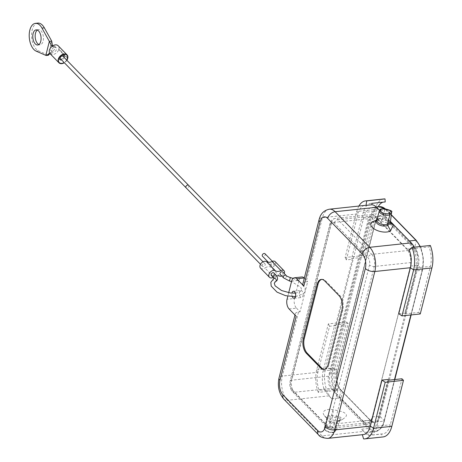 <?xml version="1.0" encoding="UTF-8"?>
<svg xmlns="http://www.w3.org/2000/svg" width="462" height="462" viewBox="0 0 462 462"><rect width="100%" height="100%" fill="white"/><g stroke="black" fill="none" stroke-linecap="round" stroke-linejoin="round"><path stroke-width="0.35" stroke-dasharray="2.31 1.73" d="M394.513 379.568L383.997 421.13L377.177 421.858A21.951 11.827 83.9 0 1 368.491 432.368A21.951 11.827 83.9 0 1 361.428 429.25L363.559 431.439L322.043 435.868L287.404 400.283L328.927 395.853A17.7 9.535 83.9 0 1 325.161 389.709L324.543 390.39A19.115 10.297 83.9 0 1 323.152 370.917L334.794 324.907L335.504 325.635L352.298 259.257L351.588 258.529L363.23 212.52A19.115 10.297 83.9 0 1 370.795 203.361A19.115 10.297 83.9 0 1 371.87 203.349M377.177 421.858L387.901 379.469M388.611 380.197L376.969 426.212A19.115 10.297 83.9 0 1 369.404 435.366A19.115 10.297 83.9 0 1 368.329 435.377L368.237 433.962A17.7 9.535 83.9 0 1 363.559 431.439M414.223 247.182A17.7 9.535 83.9 0 1 415.038 249.018L415.656 248.337A19.115 10.297 83.9 0 1 417.053 267.81L405.411 313.825L404.695 313.092L415.35 271.003A21.951 11.827 83.9 0 0 409.066 240.985L379.406 210.51L386.226 209.783L391.279 214.969M328.927 395.853L331.768 398.775A21.951 11.827 83.9 0 1 325.485 368.757L363.658 217.902A21.951 11.827 83.9 0 1 372.343 207.386A21.951 11.827 83.9 0 1 379.406 210.51M379.516 210.239L390.459 221.489M342.729 419.271C343.485 418.485 348.377 415.927 345.518 413.813C344.057 411.434 335.909 410.337 333.472 409.759A10.655 5.076 14.2 0 0 324.168 415.321A10.655 5.076 14.2 0 0 341.811 419.785A10.655 5.076 14.2 0 0 342.729 419.271L338.074 421.373C338.865 420.287 343.428 418.358 339.709 416.88L332.571 415.719A6.335 3.02 14.2 0 0 327.038 419.022A6.335 3.02 14.2 0 0 337.526 421.679A6.335 3.02 14.2 0 0 338.074 421.373L340.494 419.144L337.387 422.222L335.037 431.52L336.665 429.21L329.96 426.305L332.311 417.007L339.963 418.22L340.488 419.115L336.683 429.198M373.388 221.402A10.845 5.169 -165.8 0 1 381.185 221.096L393.22 225.006M321.737 279.394A10.62 5.723 83.9 0 1 322.176 279.314A10.62 5.723 83.9 0 1 325.594 280.827L339.807 295.426A10.62 5.723 83.9 0 1 342.844 309.95L329.1 364.258A10.62 5.723 83.9 0 1 324.901 369.346A10.62 5.723 83.9 0 1 324.451 369.357M363.582 438.9L381.866 436.948L381.676 433.951A19.115 10.297 -96.1 0 0 382.75 433.939A19.115 10.297 -96.1 0 0 390.315 424.786L401.957 378.776M383.067 436.937A22.124 11.92 83.9 0 1 381.866 436.948M368.237 433.962L362.335 434.696M362.306 434.598A17.7 9.535 -96.1 0 0 363.323 434.592M368.329 435.377L381.676 433.951M358.893 206.058A22.124 11.92 -96.1 0 0 356.779 211.492L345.137 257.501L363.421 255.555L364.934 257.103L376.576 211.094A19.115 10.297 83.9 0 1 378.199 206.762M383.824 198.949A22.124 11.92 -96.1 0 0 375.063 209.54L356.779 211.492L358.01 213.883A17.7 9.535 83.9 0 1 365.015 205.405M375.063 209.54L363.421 255.555M351.588 258.529L364.934 257.103M304.291 278.147L307.68 281.629L306.196 281.791L322.418 217.677L358.01 213.883L346.367 259.892L352.298 259.257M346.367 259.892L345.137 257.501M292.325 296.702A3.54 1.906 83.9 0 1 291.967 293.133M302.974 295.807A3.54 1.906 -96.1 0 0 302.702 292.163A3.54 1.906 -96.1 0 0 300.826 290.459A3.54 1.906 -96.1 0 0 299.301 294.184A3.54 1.906 -96.1 0 0 301.576 297.499A3.54 1.906 -96.1 0 0 302.974 295.807M283.859 399.191A7.08 4.92 135.8 0 0 287.404 400.283A17.7 9.535 83.9 0 1 282.34 376.074L298.562 311.96A7.08 3.373 14.2 0 0 295.253 313.871A7.08 3.373 14.2 0 0 296.182 316.245M291.632 281.156L299.047 280.365L294.467 298.469L287.052 299.261M288.704 292.735L287.838 296.171M289.079 308.945L296.494 308.154A7.08 3.817 83.9 0 1 294.467 298.469M296.494 308.154L300.046 311.804L307.68 281.629M298.562 311.96L300.046 311.804M299.047 280.365A7.08 3.817 83.9 0 1 301.848 276.975M335.504 325.635L329.573 326.27L317.931 372.28A17.7 9.535 -96.1 0 0 319.23 390.344L325.161 389.709M318.289 392.365A22.124 11.92 83.9 0 1 316.701 369.889L328.343 323.879L346.627 321.933L348.14 323.481L336.498 369.49A19.115 10.297 -96.1 0 0 337.889 388.969L336.573 390.413L318.289 392.365L319.23 390.344M336.573 390.413A22.124 11.92 83.9 0 1 334.985 367.943L346.627 321.933M334.794 324.907L348.14 323.481M329.573 326.27L328.343 323.879M337.889 388.969L324.543 390.39M398.764 313.727L404.695 313.092M415.038 249.018L409.107 249.647M430.318 245.466L429.002 246.916A19.115 10.297 83.9 0 1 430.393 266.389L418.751 312.399L405.411 313.825M418.751 312.399L420.264 313.952M415.656 248.337L429.002 246.916M383.085 202.154A19.115 10.297 83.9 0 1 384.141 201.94A19.115 10.297 83.9 0 1 385.216 201.929M306.196 281.791A7.08 3.373 14.2 0 0 302.887 283.703M390.488 222.418L390.176 221.465L388.756 220.524L382.461 218.815L384.852 209.373L390.627 210.972L391.661 211.919M376.917 220.149A6.387 3.043 -165.8 0 1 377.587 219.814A6.387 3.043 -165.8 0 1 382.178 219.635L388.473 221.234L390.471 222.389M329.747 427.731L335.418 429.493L333.899 431.999A4.782 2.275 -165.8 0 1 325.82 430.503A4.782 2.275 -165.8 0 1 329.747 427.731L329.96 426.305A5.839 2.784 14.2 0 0 324.388 427.743A5.839 2.784 14.2 0 0 328.291 431.548A5.839 2.784 14.2 0 0 335.037 431.52A1.063 0.866 54.8 0 1 333.899 431.999M332.305 417.001L333.472 409.759M363.155 421.286L331.092 388.346A8.853 4.77 83.9 0 1 328.563 376.241L368.416 218.751A8.853 4.77 83.9 0 1 371.916 214.512A8.853 4.77 83.9 0 1 374.763 215.771L408.512 250.444A8.853 4.77 83.9 0 1 411.041 262.549L410.614 264.241L410.914 264.206A12.393 6.676 83.9 0 1 410.551 266.077L372.378 416.932A12.393 6.676 83.9 0 1 371.841 418.618L371.194 420.039A8.853 4.77 83.9 0 1 367.688 424.278A8.853 4.77 83.9 0 1 364.841 423.019L363.155 421.286M363.196 421.136L370.31 420.38L340.65 389.899L333.529 390.661L363.196 421.136A12.393 6.676 -96.1 0 0 367.18 422.897A12.393 6.676 -96.1 0 0 371.546 418.653M333.529 390.661A12.393 6.676 83.9 0 1 329.983 373.712L337.104 372.955A12.393 6.676 -96.1 0 0 340.65 389.899A0.71 0.491 -44.2 0 1 341.089 390.442L370.749 420.917L368.994 427.858L339.333 397.384L341.089 390.442A13.098 7.057 -96.1 0 1 337.341 372.528L333.258 368.329A21.24 11.446 -96.1 0 0 339.333 397.384A0.71 0.491 -44.2 0 1 338.588 398.048L368.249 428.522L361.428 429.25M368.156 222.857L375.277 222.101A0.71 0.335 14.2 0 0 375.606 221.91L337.433 372.765A0.71 0.335 14.2 0 1 337.104 372.955L375.277 222.101A12.393 6.676 83.9 0 1 380.18 216.164A12.393 6.676 83.9 0 1 384.165 217.925L377.05 218.688A12.393 6.676 -96.1 0 0 373.059 216.926A12.393 6.676 -96.1 0 0 368.156 222.857L329.983 373.712M377.05 218.688L406.71 249.162A12.393 6.676 83.9 0 1 410.614 264.241M371.841 418.618L410.914 264.206M60.487 58.784A1.773 1.23 135.8 0 0 61.371 59.061A1.773 1.23 135.8 0 0 63.005 57.935A1.773 1.23 135.8 0 0 63.023 56.312M262.231 265.2A1.773 1.23 135.8 0 0 262.462 266.291A1.773 1.23 135.8 0 0 264.564 265.927A1.773 1.23 135.8 0 0 265.009 263.831A1.773 1.23 135.8 0 0 263.473 263.721A1.773 1.23 135.8 0 0 262.231 265.2M282.744 271.968A1.773 1.23 -44.2 0 1 282.975 273.059A1.773 1.23 -44.2 0 1 281.733 274.538A1.773 1.23 -44.2 0 1 280.197 274.428M273.891 272.955A1.773 1.23 -44.2 0 1 273.446 275.052A1.773 1.23 -44.2 0 1 271.344 275.416M275.15 261.625A3.54 2.46 -44.2 0 1 274.682 265.471A3.54 2.46 -44.2 0 1 270.692 266.972A7.08 4.92 135.8 0 0 264.922 267.995L273.799 277.119A7.08 4.92 -44.2 0 1 276.669 275.906M281.71 275.976A3.54 2.46 135.8 0 0 284.245 273.51M273.799 277.119A4.424 3.072 -44.2 0 1 273.29 277.419M260.545 268.127A4.424 3.072 135.8 0 0 264.922 267.995M274.093 263.935A1.773 1.23 135.8 0 0 273.862 262.843A1.773 1.23 135.8 0 0 271.76 263.207A1.773 1.23 135.8 0 0 271.315 265.303A1.773 1.23 135.8 0 0 272.851 265.413A1.773 1.23 135.8 0 0 274.093 263.935M264.98 253.719A1.773 1.23 -44.2 0 1 265.211 254.81A1.773 1.23 -44.2 0 1 263.969 256.289A1.773 1.23 -44.2 0 1 262.439 256.173M59.754 56.93A2.83 1.969 -44.2 0 1 59.904 56.699A2.83 1.969 -44.2 0 1 60.955 55.677A2.83 1.969 -44.2 0 1 61.192 55.532M64.097 57.415A2.83 1.969 -44.2 0 1 61.556 59.887M54.297 47.349L54.574 47.309A2.83 1.969 -44.2 0 1 56.145 47.725A2.83 1.969 -44.2 0 1 56.075 50.393A2.83 1.969 -44.2 0 1 53.355 52.125L52.183 51.767C51.346 50.606 51.669 49.324 53.159 47.915L54.297 47.349L53.199 47.049L52.512 45.929M49.977 53.696L51.063 52.27L48.631 54.077M49.648 53.326L50.855 52.472L52.997 52.102L52.119 51.709M58.778 49.498L67.66 58.622M66.874 60.268A5.665 3.933 -44.2 0 1 64.339 62.74M67.81 58.021L58.928 48.897A5.665 3.933 135.8 0 0 58.177 45.75M50.092 53.684L50.629 54.106A5.665 3.933 135.8 0 0 52.893 54.528A5.665 3.933 135.8 0 0 58.772 49.503M37.353 30.065A7.611 4.1 83.9 0 1 38.502 29.614A7.611 4.1 83.9 0 1 42.544 33.27A7.611 4.1 83.9 0 1 43.128 41.106A7.611 4.1 83.9 0 1 40.119 44.75A7.611 4.1 83.9 0 1 38.895 44.548M37.809 23.1A14.16 7.629 -96.1 0 0 31.583 35.892A14.16 7.629 -96.1 0 0 38.519 50.878L48.204 55.111L45.83 55.365M58.934 48.897L58.622 49.446L67.487 58.57M66.69 60.083A5.313 3.69 -44.2 0 1 64.154 62.555M52.264 50.837A2.83 1.969 -44.2 0 1 50.843 50.398A2.83 1.969 -44.2 0 1 50.826 47.881A2.83 1.969 -44.2 0 1 53.332 46.033A2.83 1.969 -44.2 0 1 54.903 46.448A2.83 1.969 -44.2 0 1 54.874 49.041A2.83 1.969 -44.2 0 1 52.264 50.837M338.074 421.373L337.387 422.222A5.839 2.784 -165.8 0 1 330.642 422.245A5.839 2.784 -165.8 0 1 326.738 418.439A5.839 2.784 -165.8 0 1 332.311 417.007M331.768 398.775L338.588 398.048A21.951 11.827 -96.1 0 1 332.305 368.029L325.485 368.757M324.705 280.919L325.594 280.827M339.807 295.426L338.917 295.518M341.955 310.048L342.844 309.95M328.211 364.351L329.1 364.258M376.969 426.212L390.315 424.786M327.737 438.386A17.7 9.535 83.9 0 1 322.043 435.868A7.08 4.92 -44.2 0 1 318.485 434.765M334.985 367.943L316.701 369.889L317.931 372.28L282.34 376.074A7.08 3.373 14.2 0 0 279.036 377.968M323.152 370.917L336.498 369.49M410.862 314.951L422.17 270.276L415.35 271.003M417.053 267.81L430.393 266.389M363.23 212.52L376.576 211.094M329.423 209.199A17.7 9.535 -96.1 0 0 322.418 217.677A7.08 3.373 14.2 0 0 319.115 219.565M381.185 221.096L382.455 218.815A5.839 2.784 14.2 0 0 376.888 220.253L377.587 219.814L376.94 220.062M379.279 210.811A5.839 2.784 -165.8 0 1 384.852 209.373L385.094 208.991M372.378 416.932L379.198 416.204L417.371 265.35A0.71 0.335 -165.8 0 1 418.324 265.65L380.151 416.505L384.234 420.703A21.24 11.446 83.9 0 1 368.994 427.858A0.71 0.491 -44.2 0 1 368.249 428.522A21.951 11.827 83.9 0 0 375.311 431.641L368.491 432.368M370.31 420.38A0.71 0.491 -44.2 0 1 370.749 420.917A13.098 7.057 83.9 0 0 380.151 416.505A0.71 0.335 -165.8 0 0 379.198 416.204A12.393 6.676 83.9 0 1 374.295 422.141A12.393 6.676 83.9 0 1 370.31 420.38M394.802 379.539L384.326 420.94A0.71 0.335 -165.8 0 0 384.234 420.703L422.407 269.848A0.71 0.335 -165.8 0 1 422.499 270.085A0.71 0.335 -165.8 0 1 422.17 270.276A21.951 11.827 -96.1 0 0 419.998 246.569M406.71 249.162L413.831 248.4A0.71 0.491 135.8 0 0 414.576 247.736A13.098 7.057 -96.1 0 1 418.324 265.65L422.407 269.848A21.24 11.446 -96.1 0 0 416.331 240.794L386.665 210.32L384.91 217.261L399.74 232.496L414.576 247.736L416.331 240.794A0.71 0.491 135.8 0 0 416.245 240.367M410.551 266.077L417.371 265.35A12.393 6.676 -96.1 0 0 413.831 248.4L384.165 217.925A0.71 0.491 135.8 0 0 384.91 217.261A13.098 7.057 83.9 0 0 375.514 221.673L371.431 217.475A21.24 11.446 83.9 0 1 386.665 210.32A0.71 0.491 135.8 0 0 386.226 209.783A21.951 11.827 83.9 0 0 385.285 208.893M367.18 422.897L374.295 422.141L370.668 420.489L341.002 390.009C337.37 385.481 336.18 379.735 337.433 372.765A0.71 0.335 14.2 0 0 337.341 372.528L375.514 221.673A0.71 0.335 14.2 0 1 375.606 221.91C376.674 218.289 378.199 216.372 380.18 216.164L373.059 216.926M363.658 217.902L370.478 217.175L332.305 368.029A0.71 0.335 14.2 0 1 333.258 368.329L371.431 217.475A0.71 0.335 14.2 0 0 370.478 217.175A21.951 11.827 83.9 0 1 379.163 206.658M409.401 240.95L409.066 240.985M384.326 420.946A0.71 0.335 -165.8 0 1 383.997 421.13A21.951 11.827 83.9 0 1 375.311 431.641C380.584 429.845 383.587 426.276 384.326 420.94M325.866 424.243A5.313 2.859 -96.1 0 0 329.677 422.453L369.525 264.963A5.313 2.859 -96.1 0 0 368.006 257.698L334.257 223.025A5.313 2.859 -96.1 0 0 330.451 224.815L290.598 382.305A5.313 2.859 -96.1 0 0 292.117 389.57L325.866 424.243A3.54 2.46 -44.2 0 0 326.293 426.397A3.54 2.46 -44.2 0 0 328.066 426.946L294.317 392.273L331.092 388.346M329.677 422.453A3.54 1.686 14.2 0 0 334.419 423.966L374.272 266.47A8.853 4.77 -96.1 0 0 371.737 254.366A3.54 2.46 135.8 0 0 368.006 257.698M408.512 250.444L371.737 254.366L337.988 219.693L374.763 215.771M334.257 223.025A3.54 2.46 -44.2 0 1 337.988 219.693A8.853 4.77 83.9 0 0 335.1 218.439A8.853 4.77 83.9 0 0 331.641 222.672L368.416 218.751M330.451 224.815A3.54 1.686 -165.8 0 1 329.989 223.62A3.54 1.686 -165.8 0 1 331.641 222.672L291.788 380.168A3.54 1.686 14.2 0 0 290.13 381.121A3.54 1.686 14.2 0 0 290.598 382.305M328.563 376.241L291.788 380.168A8.853 4.77 -96.1 0 0 294.317 392.273A3.54 2.46 135.8 0 1 292.538 391.718L326.293 426.397C329.325 428.187 330.867 428.794 330.913 428.199L367.688 424.278M292.117 389.57A3.54 2.46 135.8 0 0 292.538 391.718C290.084 388.744 289.281 385.21 290.13 381.121L329.983 223.631L331.681 220.27C332.761 219.225 333.916 218.613 335.141 218.434L371.916 214.512M371.194 420.039L334.419 423.966A8.853 4.77 83.9 0 1 330.959 428.199A8.853 4.77 83.9 0 1 328.066 426.946L364.841 423.019M411.041 262.549L374.272 266.47A3.54 1.686 -165.8 0 1 369.525 264.963M188.606 185.337A1.773 1.23 -44.2 0 1 188.196 187.451A1.773 1.23 -44.2 0 1 186.065 187.803M286.076 275.392A1.773 1.23 -44.2 0 1 286.307 276.484A1.773 1.23 -44.2 0 1 285.066 277.962A1.773 1.23 -44.2 0 1 283.529 277.847M290.344 277.558L289.472 280.988M273.851 278.471A1.773 1.415 -121.8 0 0 273.273 279.262A1.773 1.415 -121.8 0 0 273.902 281.185A1.773 1.415 -121.8 0 0 275.67 281.502M273.533 277.668A1.773 1.23 135.8 0 0 275.635 277.304A1.773 1.23 135.8 0 0 276.08 275.208M279.574 276.097L270.692 266.972M51.732 41.153L48.204 55.111M36.146 51.132L38.519 50.878M50.629 54.106L53.355 52.125M54.574 47.309L52.726 45.825M336.677 429.215L334.742 431.958C332.49 433.327 329.406 432.854 325.496 430.544L324.388 427.743L326.738 418.439L327.038 419.022L324.168 415.321M322.176 279.314L321.286 279.412M324.901 369.346L324.006 369.438M382.75 433.939L369.404 435.366M294.161 298.29L301.576 297.499M293.41 291.251L300.826 290.459M295.253 313.871L294.97 314.992M370.795 203.361L384.141 201.94M337.878 421.483L341.811 419.785M411.157 314.922L422.499 270.085L423.29 258.194L420.299 246.535M385.585 208.963L391.308 214.743M376.316 206.964L372.343 207.386M263.017 261.787L264.98 263.808M260.481 264.258L262.445 266.274M295.351 293.116L299.682 292.088L301.726 290.072L300.854 287.347L291.528 281.589M295.547 296.656L303.73 293.503L305.157 290.968L305.128 288.115L299.203 281.26L293.116 278.39M273.879 262.861L272.395 261.33M271.344 265.327L268.382 262.283M38.502 29.614L36.128 29.868M40.119 44.75L37.745 45.005M53.199 47.049L51.611 45.715M59.904 56.699L59.523 57.236M60.955 55.677L61.504 55.313M50.843 50.398L52.073 51.663M54.903 46.448L56.145 47.725"/><path stroke-width="0.69" d="M385.187 382.276L381.97 380.105L387.901 379.469L388.611 380.197L401.957 378.776L403.47 380.33L385.187 382.276L373.539 428.286A22.124 11.92 83.9 0 1 364.784 438.883A22.124 11.92 83.9 0 1 363.582 438.9L362.306 434.598M385.025 198.931L366.741 200.883A22.124 11.92 -96.1 0 0 365.534 200.895L383.824 198.949A22.124 11.92 -96.1 0 1 385.025 198.931L385.216 201.929L371.87 203.349L371.962 204.764A17.7 9.535 83.9 0 1 376.64 207.288L379.516 210.239M390.459 221.489L411.278 242.873A17.7 9.535 83.9 0 1 414.223 247.182M391.661 211.942L389.928 214.587A5.839 2.784 -165.8 0 1 383.183 214.616A5.839 2.784 -165.8 0 1 379.279 210.811L376.888 220.253A5.839 2.784 14.2 0 0 380.792 224.058A5.839 2.784 14.2 0 0 387.537 224.03L390.413 221.881L390.39 222.314L393.22 225.006L390.609 230.781A10.845 5.169 -165.8 0 1 375.254 229.574A10.845 5.169 -165.8 0 1 373.388 221.402L376.94 220.062M306.381 353.332A10.62 5.723 83.9 0 1 303.343 338.802L317.088 284.494A10.62 5.723 83.9 0 1 321.286 279.412A10.62 5.723 83.9 0 1 324.705 280.919L338.917 295.518A10.62 5.723 83.9 0 1 341.955 310.048L328.211 364.351A10.62 5.723 83.9 0 1 324.006 369.438A10.62 5.723 83.9 0 1 320.593 367.931L306.381 353.332L307.27 353.234A10.62 5.723 83.9 0 1 304.233 338.71L317.977 284.401A10.62 5.723 83.9 0 1 321.737 279.394M324.451 369.357A10.62 5.723 83.9 0 1 321.483 367.833L320.593 367.931M307.27 353.234L321.483 367.833M401.98 315.898L413.623 269.889A22.124 11.92 -96.1 0 0 412.035 247.418L430.318 245.466A22.124 11.92 -96.1 0 1 431.906 267.943L413.623 269.889L410.406 267.717L398.764 313.727L401.98 315.898L420.264 313.952L431.906 267.943M403.47 380.33L391.822 426.339A22.124 11.92 83.9 0 1 383.067 436.937L364.784 438.883M327.737 438.386L363.323 434.592A17.7 9.535 -96.1 0 0 370.328 426.114L334.742 429.908A17.7 9.535 83.9 0 1 327.737 438.386C322.724 437.988 319.64 436.781 318.491 434.777A7.08 4.92 -44.2 0 1 317.637 430.469A10.62 5.723 -96.1 0 0 325.254 426.894A7.08 3.373 14.2 0 0 334.742 429.908L374.821 271.512L410.406 267.717A17.7 9.535 83.9 0 0 409.107 249.647L412.035 247.418M381.97 380.105L370.328 426.114L373.539 428.286L391.822 426.339M365.534 200.895A22.124 11.92 -96.1 0 0 358.893 206.058M411.278 242.873L369.756 247.303L335.117 211.717A17.7 9.535 -96.1 0 0 329.423 209.199L365.015 205.405A17.7 9.535 83.9 0 1 366.031 205.394L371.962 204.764M366.741 200.883L366.031 205.394M291.967 293.133A3.54 1.906 83.9 0 1 293.41 291.251A3.54 1.906 83.9 0 1 295.287 292.948A3.54 1.906 83.9 0 1 295.559 296.592A3.54 1.906 83.9 0 1 294.161 298.29A3.54 1.906 83.9 0 1 292.325 296.702M329.423 209.199C320.98 210.938 319.75 217.625 319.109 219.589L302.887 283.703A7.08 3.373 14.2 0 0 303.817 286.07L296.714 278.771A7.08 3.817 -96.1 0 0 294.438 277.766A7.08 3.817 -96.1 0 0 291.632 281.156L288.704 292.735M287.838 296.171L287.052 299.261A7.08 3.817 -96.1 0 0 289.079 308.945L296.182 316.245L279.96 380.359A10.62 5.723 -96.1 0 0 282.998 394.883L317.637 430.469M294.438 277.766L301.848 276.975A7.08 3.817 83.9 0 1 304.129 277.98L304.291 278.147M378.199 206.762A19.115 10.297 83.9 0 1 383.085 202.154M389.247 213.259L390.765 210.741L385.094 208.991A4.782 2.275 14.2 0 0 381.167 211.763A4.782 2.275 14.2 0 0 389.247 213.259L389.928 214.587L387.537 224.03L387.728 225.335A6.387 3.043 -165.8 0 1 379.169 224.873A6.387 3.043 -165.8 0 1 376.917 220.149M390.477 222.401L390.69 223.134L387.728 225.335L390.609 230.781M60.274 57.71A1.773 1.23 135.8 0 0 60.487 58.784L186.065 187.803A1.773 1.23 -44.2 0 1 185.851 186.729A1.773 1.23 -44.2 0 1 187.075 185.262A1.773 1.23 -44.2 0 1 188.606 185.337L63.023 56.312A1.773 1.23 135.8 0 0 61.492 56.237A1.773 1.23 135.8 0 0 60.274 57.71M280.197 274.428A1.773 1.23 -44.2 0 1 280.642 272.332A1.773 1.23 -44.2 0 1 282.744 271.968M295.547 296.656L285.632 295.686L277.038 292.146L271.2 286.117L270.836 282.282L274.012 278.326L271.327 275.398A1.773 1.23 -44.2 0 1 271.113 274.324A1.773 1.23 -44.2 0 1 272.355 272.846A1.773 1.23 -44.2 0 1 273.891 272.955M276.669 275.906A7.08 4.92 -44.2 0 1 279.574 276.097A3.54 2.46 135.8 0 0 281.71 275.976M284.245 273.51A3.54 2.46 135.8 0 0 284.032 270.749A3.54 2.46 135.8 0 0 280.96 270.599A7.08 4.92 -44.2 0 1 275.404 270.784L266.522 261.659A7.08 4.92 135.8 0 0 272.083 261.475A3.54 2.46 -44.2 0 1 275.15 261.625L284.032 270.749M273.29 277.419A4.424 3.072 -44.2 0 1 269.427 277.252A4.424 3.072 -44.2 0 1 270.218 272.205A4.424 3.072 -44.2 0 1 275.404 270.784M266.522 261.659A4.424 3.072 135.8 0 0 261.336 263.08A4.424 3.072 135.8 0 0 260.545 268.127L269.427 277.252M262.439 256.173A1.773 1.23 -44.2 0 1 262.878 254.083A1.773 1.23 -44.2 0 1 264.98 253.719L272.395 261.33M61.556 59.887A2.83 1.969 -44.2 0 1 61.146 59.962A2.83 1.969 -44.2 0 1 59.754 56.93M61.192 55.532A2.83 1.969 -44.2 0 1 63.548 55.376A2.83 1.969 -44.2 0 1 64.097 57.415M64.339 62.74A5.665 3.933 -44.2 0 1 61.775 63.652A5.665 3.933 -44.2 0 1 58.94 62.78A5.665 3.933 -44.2 0 1 60.251 56.006A5.665 3.933 -44.2 0 1 67.059 54.874L58.177 45.75A5.665 3.933 135.8 0 0 52.726 45.819L52.477 45.94C49.012 48.943 48.348 51.629 50.485 54.008L49.278 53.696L46.344 55.515L45.83 55.365L49.359 41.407L51.38 45.38L52.512 45.929L51.732 41.153L44.346 27.847A14.16 7.629 -96.1 0 0 37.809 23.1L35.435 23.354A14.16 7.629 83.9 0 1 41.973 28.095L49.359 41.407L51.732 41.153M48.204 55.111L49.977 53.696M67.44 58.397L67.66 58.622A5.665 3.933 -44.2 0 1 66.874 60.268M67.059 54.874A5.665 3.933 -44.2 0 1 67.81 58.021M38.895 44.548A7.611 4.1 83.9 0 1 35.233 37.618A7.611 4.1 83.9 0 1 37.353 30.065M40.754 41.361A7.611 4.1 -96.1 0 0 40.171 33.524A7.611 4.1 -96.1 0 0 36.128 29.868A7.611 4.1 -96.1 0 0 32.86 37.867A7.611 4.1 -96.1 0 0 37.745 45.005A7.611 4.1 -96.1 0 0 40.754 41.361M45.83 55.365L36.146 51.132A14.16 7.629 83.9 0 1 29.21 36.146A14.16 7.629 83.9 0 1 35.435 23.354M52.477 45.94L51.38 45.38L51.646 45.744M64.154 62.555A5.313 3.69 -44.2 0 1 61.85 63.352A5.313 3.69 -44.2 0 1 59.523 57.236A5.313 3.69 -44.2 0 1 61.504 55.313A5.313 3.69 -44.2 0 1 66.112 54.614A5.313 3.69 -44.2 0 1 67.446 58.351L67.66 58.622L67.81 58.027M67.446 58.351A5.313 3.69 -44.2 0 1 66.69 60.083M362.3 253.967A7.08 4.92 135.8 0 1 369.756 247.303A17.7 9.535 -96.1 0 1 374.821 271.512A7.08 3.373 -165.8 0 1 365.338 268.491A10.62 5.723 -96.1 0 0 362.3 253.967L327.662 218.382A7.08 4.92 -44.2 0 1 335.117 211.717L376.64 207.288M317.088 284.494L317.977 284.401M303.343 338.802L304.233 338.71M282.998 394.883A7.08 4.92 135.8 0 0 283.859 399.191C278.927 393.226 277.321 386.157 279.031 377.985L294.97 314.992M279.036 377.968A7.08 3.373 14.2 0 0 279.96 380.359M410.862 314.951L394.513 379.568M325.254 426.894L365.338 268.491M327.662 218.382A10.62 5.723 -96.1 0 0 320.045 221.956L303.817 286.07M319.115 219.565A7.08 3.373 14.2 0 0 320.045 221.956M296.714 278.771L304.129 277.98M384.852 209.373L385.094 208.991M420.299 246.535L416.245 240.367A0.71 0.491 135.8 0 0 415.887 240.257L391.279 214.969M385.585 208.963L379.163 206.658A21.951 11.827 83.9 0 1 385.285 208.893M419.998 246.569A21.951 11.827 -96.1 0 0 415.887 240.257L409.401 240.95M283.529 277.847A1.773 1.23 -44.2 0 1 283.974 275.75A1.773 1.23 -44.2 0 1 286.076 275.392M291.528 281.589L289.472 280.988L290.344 277.558C287.734 276.651 286.313 275.935 286.094 275.404L282.761 271.985M273.862 272.932L276.057 275.185C278.164 278.112 278.037 280.22 275.675 281.502A1.773 1.415 -121.8 0 0 275.722 281.468A1.773 1.415 -121.8 0 0 275.941 279.244A1.773 1.415 -121.8 0 0 273.851 278.471M276.08 275.208A1.773 1.23 135.8 0 0 274.549 275.098A1.773 1.23 135.8 0 0 273.302 276.576A1.773 1.23 135.8 0 0 273.533 277.668M280.96 270.599L272.083 261.475M44.346 27.847L41.973 28.095M318.491 434.777L283.859 399.191M390.413 221.881L391.649 212.041M391.666 211.919C392.671 211.261 390.465 210.239 385.06 208.853C378.863 208.518 380.353 209.794 379.279 210.811M394.802 379.539L411.157 314.922M416.245 240.367L391.308 214.743M379.163 206.658L376.316 206.964M188.606 185.337L263.017 261.787M186.065 187.803L260.481 264.258M289.472 280.988L283.558 277.876L280.226 274.451M275.675 281.502L274.272 283.125L275.052 285.787L281.543 290.523L290.488 293L295.351 293.116M290.344 277.558L293.116 278.39M268.382 262.283L262.462 256.202M58.94 62.78L50.04 53.638M48.498 55.221L46.344 55.515"/></g></svg>
